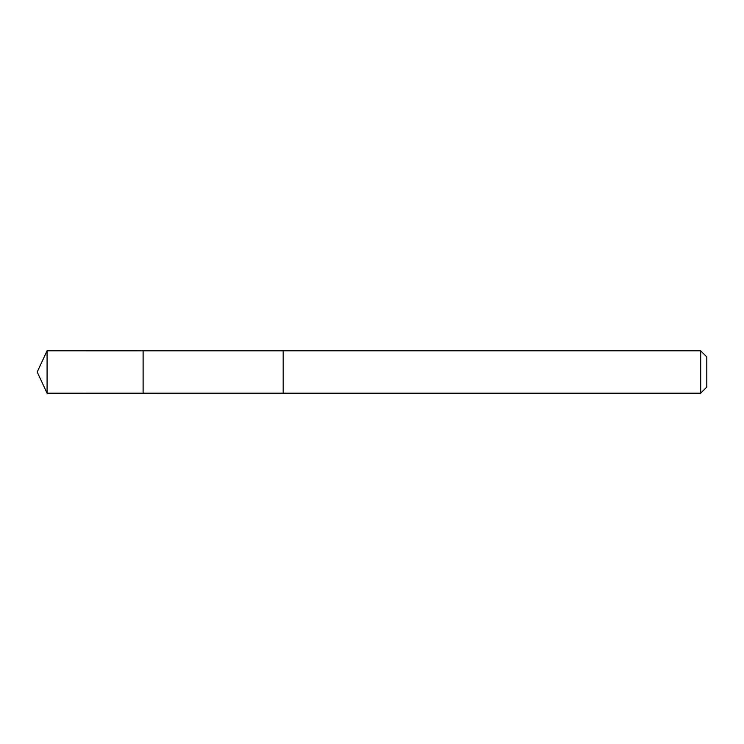 <?xml version="1.0" encoding="UTF-8"?>
<svg xmlns="http://www.w3.org/2000/svg" width="744" height="744" viewBox="0 0 744 744"><rect width="100%" height="100%" fill="white"/><g stroke="black" fill="none" stroke-linecap="round" stroke-linejoin="round"><path stroke-width="1.12" d="M143.108 393.176L143.108 350.824L47.077 350.815L47.077 393.185L143.108 393.176L143.108 350.824L283.176 350.833L283.176 393.167L47.077 393.185L37.2 372L47.077 393.185M283.176 363.788L283.176 393.185L700.69 393.185L700.69 350.815L283.176 350.815L283.176 363.788M700.69 350.815L706.8 356.934L706.8 387.066L700.69 393.185M37.2 372L47.077 350.815"/></g></svg>
